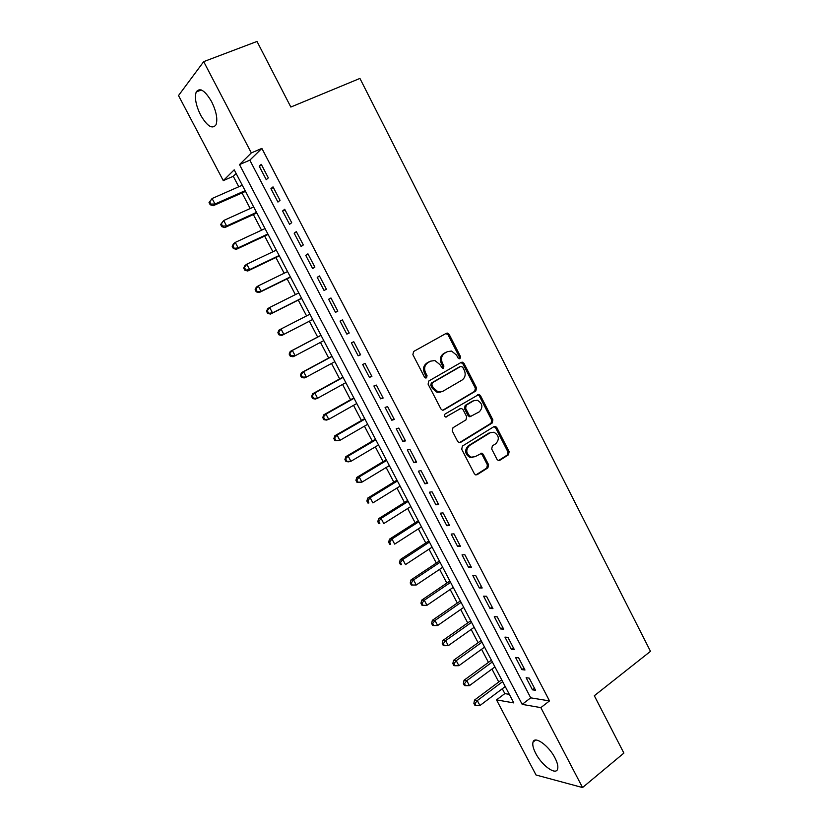 <?xml version="1.0" encoding="UTF-8"?>
<svg xmlns="http://www.w3.org/2000/svg" width="829" height="829" viewBox="0 0 829 829"><rect width="100%" height="100%" fill="white"/><g stroke="black" fill="none" stroke-linecap="round" stroke-linejoin="round"><path stroke-width="1.24" d="M459.991 358.698L460.489 356.532L449.173 334.398L447.556 333.113L446.323 333.299L413.63 351.486L412.873 354.636L424.479 377.122L426.52 377.869L427.039 375.651L425.546 372.76C423.795 368.459 424.583 365.102 427.909 362.687L430.645 361.143L434.935 360.542L439.898 364.573L442.458 368.335L443.401 368.2L443.898 366.014L442.427 363.133C440.686 358.874 441.463 355.548 444.738 353.175L447.422 351.651L451.536 351.05L456.551 355.092L458.012 357.952L459.991 358.698M459.173 358.843L459.37 356.926L448.064 334.833L445.929 333.517M425.702 378.024L425.961 376.024L424.458 373.123L425.546 372.76M442.572 368.356L442.8 366.397L441.318 363.527L442.427 363.133M535.679 753.292C533.182 748.411 532.291 744.691 533.016 742.11C534.581 735.478 548.757 745.52 554.974 757.913C557.451 762.784 558.331 766.483 557.616 769.032C555.917 775.747 541.72 765.395 535.679 753.292M200.628 115.117C195.893 105.397 194.421 97.677 196.224 91.967C199.799 87.149 204.939 90.402 211.644 101.708C216.369 111.49 217.83 119.179 216.027 124.764C212.4 129.573 207.26 126.36 200.628 115.117M497.017 459.37L498.312 460.509L499.794 460.313L508.478 454.8L509.141 451.681L496.809 427.567L495.441 426.396L494.032 426.583L462.416 446.075L461.712 449.256L474.343 473.732L475.618 474.862L477.172 474.675L487.887 467.867L488.582 464.706L483.234 454.313L481.918 453.152L475.09 456.675L471.017 457.183C466.002 453.867 465.463 450.002 469.39 445.598L490.177 432.748L493.98 432.23C499.048 435.443 499.659 439.277 495.804 443.722L492.385 445.867L491.701 449.007L497.017 459.37M203.696 61.636L257.011 41.45L290.834 107.045L359.931 78.423L650.485 651.335L594.32 695.738L623.885 753.084L582.549 787.55L536.042 775.011L496.519 699.883L513.814 702.909L234.203 169.831L223.281 180.629L178.515 95.553L203.696 61.636L251.332 152.909L239.508 164.598L522.187 704.37L540.84 707.624L582.549 787.55M261.871 148.401L249.819 160.163L530.715 697.842L549.503 700.909L261.871 148.401L251.332 152.909M549.503 700.909L540.84 707.624M475.825 390.977L476.52 387.868L464.022 363.444L462.489 362.19L461.193 362.377L428.842 380.977L428.096 384.138L440.904 408.946L442.334 410.158L443.795 409.972L475.825 390.977L474.675 391.309L475.369 388.21L462.893 363.827L460.955 362.532M480.468 395.609L492.882 419.878L492.198 422.997L460.541 442.427L459.028 442.624L457.681 441.442L452.24 430.914L452.966 427.743L465.991 419.868L466.696 416.718L463.121 409.764L461.691 408.562L460.271 408.749L445.629 417.018C444.251 416.148 444.085 415.132 445.142 413.951L479.017 394.397L480.468 395.609L479.317 395.93L491.711 420.158L492.882 419.878M268.316 177.862L261.27 164.339L259.239 166.235L266.264 179.706L268.316 177.862M280.036 200.328L273.01 186.867L270.938 188.66L277.933 202.069L280.036 200.328M291.704 222.69L284.71 209.291L282.585 210.98L289.549 224.327L291.704 222.69M303.31 244.959L296.347 231.612L294.181 233.198L301.114 246.482L303.31 244.959M314.865 267.125L307.942 253.84L305.725 255.322L312.626 268.544L314.865 267.125M326.377 289.186L319.476 275.953L317.217 277.332L324.077 290.502L326.377 289.186M337.828 311.144L330.958 297.984L328.647 299.259L335.486 312.367L337.828 311.144M349.227 333.009L342.398 319.901L340.035 321.082L346.843 334.128L349.227 333.009M360.584 354.781L353.776 341.735L351.372 342.802L358.149 355.796L360.584 354.781M371.889 376.449L365.112 363.465L362.667 364.439L369.413 377.371L371.889 376.449M383.133 398.024L376.387 385.091L373.9 385.972L380.615 398.842L383.133 398.024M394.335 419.505L387.62 406.635L385.081 407.412L391.775 420.23L394.335 419.505M405.485 440.893L398.801 428.075L396.221 428.748L402.884 441.515L405.485 440.893M416.593 462.178L409.94 449.422L407.308 450.002L413.94 462.706L416.593 462.178M427.64 483.369L421.018 470.665L418.355 471.162L424.945 483.804L427.64 483.369M438.645 504.478L432.054 491.825L429.339 492.219L435.909 504.82L438.645 504.478M449.608 525.482L443.038 512.892L440.282 513.192L446.831 525.731L449.608 525.482M460.509 546.404L453.971 533.866L451.183 534.073L457.691 546.56L460.509 546.404M471.38 567.233L464.862 554.746L462.022 554.86L468.509 567.295L471.38 567.233M482.188 587.968L475.711 575.533L472.831 575.564L479.286 587.937L482.188 587.968M492.954 608.61L486.499 596.238L483.576 596.165L490.012 608.496L492.954 608.61M503.68 629.17L497.245 616.849L494.291 616.693L500.695 628.962L503.68 629.17M514.353 649.635L507.949 637.366L504.954 637.118L511.327 649.335L514.353 649.635M524.975 670.008L518.602 657.791L515.565 657.459L521.907 669.625L524.975 670.008M526.135 677.718L532.456 689.832L535.555 690.298L529.213 678.132L526.135 677.718M236.13 173.499L233.27 176.287L238.773 186.763M242.006 192.939L250.192 208.525M253.353 214.556L261.57 230.193M264.658 236.078L272.886 251.757M275.902 257.508L284.16 273.238M287.103 278.834L295.383 294.616M298.253 300.077L306.564 315.901M309.362 321.237L317.652 337.04M320.46 342.387L328.678 358.024M331.527 363.465L339.652 378.926M342.543 384.449L350.574 399.744M353.517 405.35L361.454 420.458M364.439 426.158L372.283 441.09M375.319 446.883L383.071 461.639M386.148 467.515L393.806 482.095M396.936 488.053L404.5 502.467M407.671 508.509L415.153 522.757M418.365 528.881L425.754 542.954M429.007 549.161L436.313 563.067M439.608 569.357L446.831 583.098M450.168 589.46L457.297 603.046M460.686 609.491L467.722 622.911M471.152 629.429L478.105 642.682M481.576 649.294L488.447 662.381M491.96 669.065L498.747 681.998M502.291 688.754L504.84 693.614L509.317 694.339M504.84 693.614L496.519 699.883M233.27 176.287L223.281 180.629M249.819 160.163L239.508 164.598M530.715 697.842L522.187 704.37M259.239 166.235L261.705 165.168M270.938 188.66L273.383 187.572M282.585 210.98L285.01 209.861M294.181 233.198L296.585 232.058M305.725 255.322L308.108 254.161M317.217 277.332L319.579 276.161M328.647 299.259L330.999 298.057M346.843 334.128L349.164 332.895M358.149 355.796L360.46 354.543M369.413 377.371L371.693 376.097M380.615 398.842L382.884 397.547M391.775 420.23L394.024 418.914M402.884 441.515L405.122 440.178M413.94 462.706L416.158 461.349M424.945 483.804L427.153 482.437M435.909 504.82L438.095 503.421M446.831 525.731L448.997 524.322M457.691 546.56L459.846 545.13M468.509 567.295L470.654 565.844M479.286 587.937L481.411 586.466M490.012 608.496L492.115 607.004M500.695 628.962L502.778 627.449M511.327 649.335L513.4 647.812M521.907 669.625L523.969 668.081M532.456 689.832L534.498 688.267M441.318 363.527C439.588 359.268 440.354 355.952 443.629 353.579L446.313 352.056M424.458 373.123C422.707 368.832 423.505 365.485 426.831 363.081L429.557 361.537M442.769 410.22L474.675 391.309M462.717 367.154L460.737 366.408L432.365 382.77L431.847 384.977L433.422 388.024L438.158 391.972L442.686 391.371L462.002 380.096C465.224 377.692 465.981 374.387 464.261 370.159L462.717 367.154M460.074 366.636L460.737 366.408M440.873 392.065L437.059 392.314L432.323 388.376L430.759 385.33L431.277 383.122L459.608 366.791M459.38 442.686L491.027 423.267L491.711 420.158M460.095 408.801L445.753 417.049M479.338 411.806C483.266 407.288 482.602 403.433 477.338 400.241L473.67 400.749L466.312 405.143L465.608 408.282L469.173 415.225L470.582 416.427L479.338 411.806M474.281 400.438L473.67 400.749M470.851 416.521L469.432 416.718L468.033 415.516L464.468 408.583L465.173 405.454L472.52 401.07M479.317 395.93L477.535 394.677M491.058 432.323L490.177 432.748M472.841 457.411L469.867 457.401C464.862 454.095 464.313 450.24 468.24 445.836L489.006 433.007M475.898 474.934L486.716 468.074L487.411 464.914L482.063 454.53L480.468 453.318M498.54 460.561L507.275 455.028L507.939 451.909L495.628 427.837L494.001 426.614M242.275 185.23L212.089 198.514L214.991 204.017L213.219 205.706L245.508 191.385M210.898 204.069L209.737 201.861L209.032 202.545L210.193 204.742L210.898 204.069L214.991 204.017L245.135 190.67M209.032 202.545L212.089 198.514L209.737 201.861M213.219 205.706L210.193 204.742M253.674 206.949L223.706 220.504L226.597 225.985L224.773 227.571L256.835 212.97M222.514 226.037L221.353 223.84L220.628 224.483L221.789 226.669L222.514 226.037L226.597 225.985L256.513 212.369M220.628 224.483L223.706 220.504L221.353 223.84M224.773 227.571L221.789 226.669M265.021 228.586L235.27 242.4L238.151 247.85L236.286 249.332L268.099 234.462M234.079 247.902L232.918 245.716L232.182 246.317L233.332 248.493L238.151 247.85L267.85 233.985M232.182 246.317L233.405 243.902L235.27 242.4L232.918 245.716M236.286 249.332L233.332 248.493M276.316 250.13L246.783 264.192L249.653 269.622L247.736 271.01L279.332 255.86M245.581 269.674L244.441 267.498L243.674 268.057L244.824 270.223L249.653 269.622L279.135 255.498M243.674 268.057L244.876 265.601L246.783 264.192L244.441 267.498M247.736 271.01L244.824 270.223M287.57 271.57L258.244 285.891L261.104 291.3L259.135 292.585L290.502 277.166M257.042 291.342L255.902 289.186L255.125 289.704L256.265 291.86L261.104 291.3L290.368 276.917M255.125 289.704L256.296 287.197L258.244 285.891L255.902 289.186M259.135 292.585L256.265 291.86M298.761 292.927L269.653 307.497L272.503 312.875L270.492 314.067L301.632 298.378M268.451 312.927L267.311 310.771L266.513 311.248L267.653 313.403L272.503 312.875L301.559 298.243M266.513 311.248L267.663 308.699L269.653 307.497L267.311 310.771M270.492 314.067L267.653 313.403M309.922 314.181L281.021 328.999L283.85 334.367L281.798 335.455L312.709 319.507M279.808 334.408L278.679 332.263L277.86 332.709L279 334.843L283.85 334.367L312.699 319.486M277.86 332.709L278.979 330.118L281.021 328.999L278.679 332.263M281.798 335.455L279 334.843M320.989 335.289L290.243 351.434L292.336 350.418L295.155 355.755L323.787 340.626M321.02 335.351L292.336 350.418L289.155 354.066L290.285 356.201L291.124 355.796L289.995 353.662M291.124 355.796L295.155 355.755L293.051 356.75L290.285 356.201M289.155 354.066L290.243 351.434M331.983 356.252L301.466 372.656L303.601 371.734L306.398 377.05L334.833 361.682M332.077 356.418L303.601 371.734L300.409 375.33L301.528 377.454L302.378 377.091L301.259 374.967M302.378 377.091L306.398 377.05L304.253 377.941L301.528 377.454M300.409 375.33L301.466 372.656M342.926 377.122L312.626 393.785L314.813 392.956L317.6 398.252L345.828 382.635M343.082 377.402L314.813 392.956L311.6 396.511L312.72 398.625L313.59 398.303L312.471 396.179M313.59 398.303L317.6 398.252L315.414 399.05L312.72 398.625M311.6 396.511L312.626 393.785M353.828 397.91L323.756 414.821L325.973 414.096L328.761 419.36L356.771 403.505M354.035 398.303L325.973 414.096L322.75 417.588L323.859 419.692L324.75 419.412L323.642 417.298M324.75 419.412L328.761 419.36L326.522 420.075L323.859 419.692M322.75 417.588L323.756 414.821M364.687 418.604L334.823 435.774L337.092 435.132L339.859 440.386L367.672 424.293M364.947 419.101L337.092 435.132L333.849 438.582L334.957 440.676L335.869 440.427L334.75 438.334M335.869 440.427L339.859 440.386L334.957 440.676M333.849 438.582L334.823 435.774M375.496 439.204L345.848 456.634L348.159 456.085L350.916 461.307L378.521 444.986M375.817 439.816L348.159 456.085L344.905 459.484L346.004 461.566L346.926 461.359L345.828 459.266M346.926 461.359L350.916 461.307L348.594 461.836L346.004 461.566M344.905 459.484L345.848 456.634M386.262 459.722L356.822 477.4L359.175 476.944L361.921 482.146L389.329 465.587M386.635 460.447L359.175 476.944L356.843 480.115L355.91 480.292L357.009 482.364L357.941 482.188L356.843 480.115M357.941 482.188L361.921 482.146L357.009 482.364M355.91 480.292L356.822 477.4M396.977 480.157L367.755 498.074L370.148 497.711L372.884 502.892L400.096 486.105M397.412 480.986L370.148 497.711L367.817 500.871L366.864 501.006L367.952 503.079L368.915 502.944L367.817 500.871M368.915 502.944L367.952 503.079M366.864 501.006L367.755 498.074M407.65 500.498L378.635 518.664L381.071 518.394L383.796 523.555L410.811 506.529M408.137 501.431L381.071 518.394L378.749 521.534L377.775 521.638L378.863 523.7L379.837 523.596L378.749 521.534M379.837 523.596L378.863 523.7M377.775 521.638L378.635 518.664M418.272 520.757L389.475 539.171L391.951 538.985L394.666 544.114L421.474 526.871M418.811 521.793L391.951 538.985L389.62 542.114L388.635 542.176L389.723 544.228L390.708 544.166L389.62 542.114M390.708 544.166L389.723 544.228M388.635 542.176L389.475 539.171M428.852 540.933L400.262 559.585L402.78 559.492L405.485 564.601L432.106 547.13M429.453 542.073L402.78 559.492L400.459 562.601L399.454 562.632L400.531 564.673L401.537 564.642L400.459 562.601M401.537 564.642L400.531 564.673M399.454 562.632L400.262 559.585M439.391 561.026L411.008 579.906L413.567 579.906L416.251 584.994L442.686 567.295M440.044 562.269L413.567 579.906L411.246 583.005L410.22 582.994L411.298 585.036L412.324 585.036L411.246 583.005M416.251 584.994L412.324 585.036M410.22 582.994L411.008 579.906M449.878 581.025L421.702 600.144L424.303 600.227L426.987 605.294L453.214 587.388M450.593 582.372L424.303 600.227L421.982 603.315L420.945 603.274L422.013 605.305L423.059 605.346L421.982 603.315M426.987 605.294L423.059 605.346M420.945 603.274L421.702 600.144M460.333 600.942L432.355 620.299L434.997 620.465L437.66 625.512L463.712 607.388M461.09 602.393L434.997 620.465L432.676 623.543L431.619 623.47L432.686 625.481L433.743 625.563L432.676 623.543M437.66 625.512L433.743 625.563M431.619 623.47L432.355 620.299M470.737 620.786L442.966 640.371L445.65 640.62L448.302 645.646L474.157 627.304M471.546 622.33L445.65 640.62L443.328 643.687L442.251 643.573L443.318 645.584L444.385 645.698L443.328 643.687M448.302 645.646L444.385 645.698M442.251 643.573L442.966 640.371M481.1 640.537L453.525 660.35L456.251 660.692L458.893 665.697L484.561 647.128M481.96 642.185L456.251 660.692L453.929 663.739L452.841 663.594L453.898 665.594L454.986 665.739L453.929 663.739M458.893 665.697L454.986 665.739M452.841 663.594L453.525 660.35M491.41 660.205L464.043 680.246L466.8 680.671L469.432 685.656L494.913 666.879M492.333 661.956L466.8 680.671L464.489 683.707L463.38 683.531L464.437 685.521L465.535 685.697L464.489 683.707M469.432 685.656L465.535 685.697M463.38 683.531L464.043 680.246M501.69 679.801L474.52 700.07L477.317 700.567L479.939 705.531L505.234 686.547M502.654 681.635L477.317 700.567L474.996 703.593L473.877 703.386L474.934 705.365L476.053 705.583L474.996 703.593M479.939 705.531L476.053 705.583M473.877 703.386L474.52 700.07M459.37 356.926L460.489 356.532M425.961 376.024L427.039 375.651M442.8 366.397L443.898 366.014M443.629 353.579L444.738 353.175M426.831 363.081L427.909 362.687M448.064 334.833L449.173 334.398M442.852 410.231L443.795 409.972M462.893 363.827L464.022 363.444M475.369 388.21L476.52 387.868M431.277 383.122L432.365 382.77M430.759 385.33L431.847 384.977M432.323 388.376L433.422 388.024M491.027 423.267L492.198 422.997M459.401 442.676L460.541 442.427M459.142 409.049L460.271 408.749M445.961 417.07L446.655 416.883M465.173 405.454L466.312 405.143M464.468 408.583L465.608 408.282M468.033 415.516L469.173 415.225M468.24 445.836L469.39 445.598M482.063 454.53L483.234 454.313M487.411 464.914L488.582 464.706M486.716 468.074L487.887 467.867M476.012 474.862L477.172 474.675M495.628 427.837L496.809 427.567M507.939 451.909L509.141 451.681M507.275 455.028L508.478 454.8M498.602 460.53L499.794 460.313M533.016 742.11L535.607 740.069M196.224 91.967L201.323 89.978M446.458 333.548L447.556 333.113M461.359 362.574L462.489 362.19M437.059 392.314L438.158 391.972M469.432 416.718L470.582 416.427M477.867 394.728L479.017 394.397M469.867 457.401L471.017 457.183M480.747 453.38L481.918 453.152M494.26 426.666L495.441 426.396"/></g></svg>

